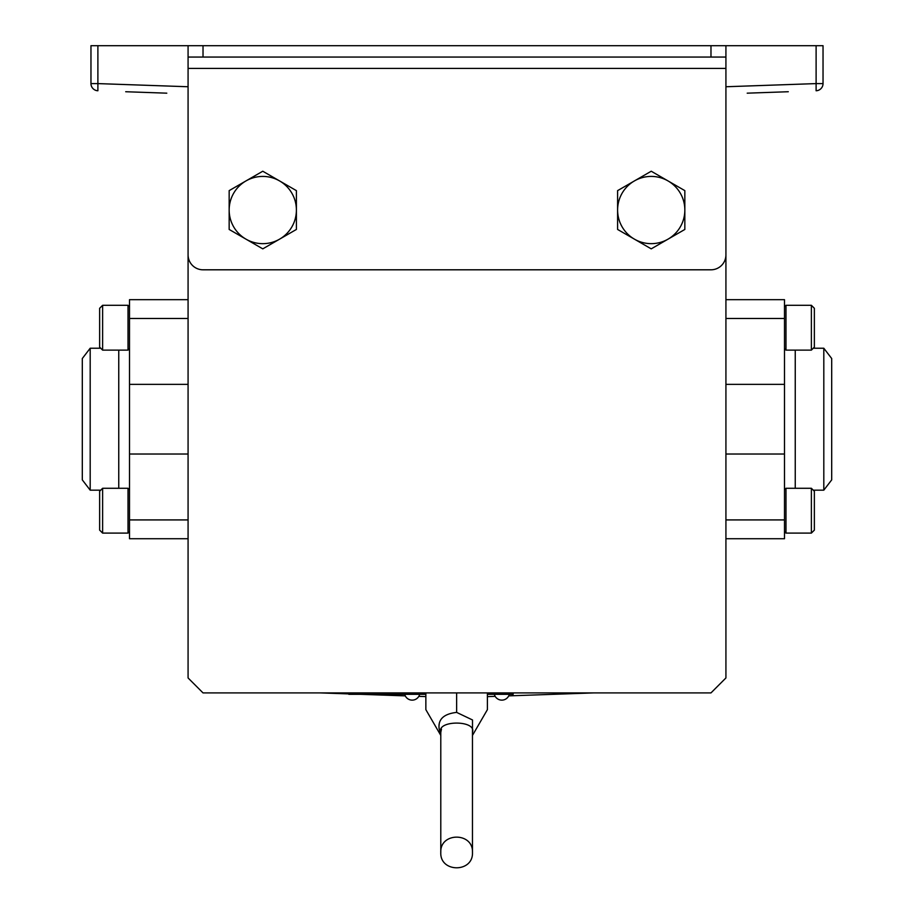 <?xml version="1.0" encoding="UTF-8"?>
<svg xmlns="http://www.w3.org/2000/svg" width="914" height="914" viewBox="0 0 914 914"><rect width="100%" height="100%" fill="white"/><g stroke="black" fill="none" stroke-linecap="round" stroke-linejoin="round"><path stroke-width="1.37" d="M125.709 91.731L166.794 93.171M747.206 93.171L788.291 91.731M188.078 538.723L129.514 538.723L129.514 299.678L188.078 299.678M128.017 350.119L128.017 305.299L102.619 305.299L102.619 350.119L128.017 350.119L129.514 348.622M128.017 533.102L128.017 488.282L102.619 488.282L102.619 533.102L128.017 533.102L129.514 531.605M784.486 489.778L785.983 488.282L785.983 533.102L784.486 531.605M784.486 348.622L785.983 350.119L785.983 305.299L784.486 306.796M90.189 490.167L90.189 348.234L82.306 358.517L82.306 479.884L90.189 490.167L100.734 490.167M811.381 533.102L811.381 488.282L814.363 491.275L814.363 530.12L811.381 533.102L785.983 533.102M811.381 488.282L785.983 488.282M811.381 305.299L814.363 308.292L814.363 347.126L811.381 350.119L811.381 305.299L785.983 305.299M811.381 350.119L785.983 350.119M823.811 490.167L831.694 479.884L831.694 358.517L823.811 348.234L823.811 490.167L813.266 490.167M102.619 350.119L99.637 347.126L99.637 308.292L102.619 305.299M102.619 533.102L99.637 530.12L99.637 491.275L102.619 488.282M296.399 210.037A33.612 33.612 0 0 1 245.969 239.148L262.775 248.859L296.399 229.448L296.399 190.638L279.581 180.926A33.612 33.612 0 0 1 296.399 210.037M245.969 180.926A33.612 33.612 0 0 1 279.581 180.926L262.775 171.226L245.969 180.926L229.163 190.638L229.163 210.037A33.612 33.612 0 0 1 245.969 180.926M229.163 210.037A33.612 33.612 0 0 0 245.969 239.148L229.163 229.448L229.163 210.037M617.601 210.037A33.612 33.612 0 0 1 668.031 180.926L651.225 171.226L617.601 190.638L617.601 229.448L634.419 239.148A33.612 33.612 0 0 1 617.601 210.037M668.031 239.148A33.612 33.612 0 0 1 634.419 239.148L651.225 248.859L684.837 229.448L684.837 210.037A33.612 33.612 0 0 1 668.031 239.148M684.837 210.037A33.612 33.612 0 0 0 668.031 180.926L684.837 190.638L684.837 210.037M710.978 269.801L203.022 269.801A14.944 14.944 0 0 1 188.078 254.857L188.078 677.96L203.022 692.903L710.978 692.903L725.922 677.96L725.922 254.857A14.944 14.944 0 0 1 710.978 269.801M710.978 45.7L725.922 45.7L725.922 57.056L710.978 57.056L710.978 45.7L203.022 45.7L203.022 57.056L188.078 57.056L188.078 45.7L203.022 45.7M710.978 57.056L203.022 57.056M725.922 57.056L725.922 68.413L188.078 68.413L188.078 254.857M725.922 68.413L725.922 254.857M188.078 68.413L188.078 57.056M188.078 86.75L97.889 83.597L97.889 45.7L90.966 45.7L90.966 83.597A7.175 7.175 0 0 0 97.889 90.76L97.889 83.597L90.966 83.597A7.175 7.175 0 0 0 97.889 90.76M725.922 45.7L823.034 45.7L823.034 83.597A7.175 7.175 0 0 1 816.111 90.76L816.111 83.597L823.034 83.597A7.175 7.175 0 0 1 816.111 90.76M97.889 45.7L188.078 45.7M425.855 696.594L418.818 696.354M405.29 695.874L360.996 694.332M348.84 693.909L320.094 692.903M593.906 692.903L508.71 695.874M495.182 696.354L487.402 696.628M725.922 299.678L784.486 299.678L784.486 538.723L725.922 538.723M513.177 692.903L513.177 694.332L487.402 694.332M425.855 694.332L348.84 694.332L348.84 692.903M440.788 734.799L439.131 728.732L440.788 732.331L440.788 852.465C439.817 832.037 473.441 832.037 472.469 852.465L472.469 732.331C476.845 720.004 436.412 720.004 440.788 732.331L441.462 729.155M439.154 724.528L439.028 725.773M439.006 726.813L439.131 728.732C437.943 719.329 443.781 713.88 456.634 712.394L472.515 719.969L472.469 734.799M456.634 712.394L456.634 709.641C416.921 709.641 416.921 709.641 456.634 709.641C496.336 709.641 496.336 709.641 456.634 709.641L456.634 692.903M129.514 384.371L188.078 384.371M118.751 488.282L118.751 350.119M795.249 350.119L795.249 488.282M725.922 86.75L816.111 83.597L816.111 45.7M784.486 318.483L725.922 318.483M784.486 384.371L725.922 384.371M784.486 454.029L725.922 454.029M784.486 519.917L725.922 519.917M129.514 519.917L188.078 519.917M129.514 454.029L188.078 454.029M129.514 318.483L188.078 318.483M509.589 694.332L509.589 692.903M352.416 694.332L352.416 692.903M440.788 732.331L440.365 730.423M494.348 694.332A7.712 7.712 0 0 0 509.292 694.332M404.708 694.332A7.712 7.712 0 0 0 419.652 694.332M813.266 348.234L823.811 348.234M100.734 348.234L90.189 348.234M129.514 489.778L128.017 488.282M129.514 306.796L128.017 305.299M440.788 852.465C439.817 872.893 473.441 872.893 472.469 852.465M425.855 709.641L440.788 735.404L425.855 709.641L425.855 692.903M472.469 735.404L487.402 709.641L487.402 692.903"/></g></svg>
